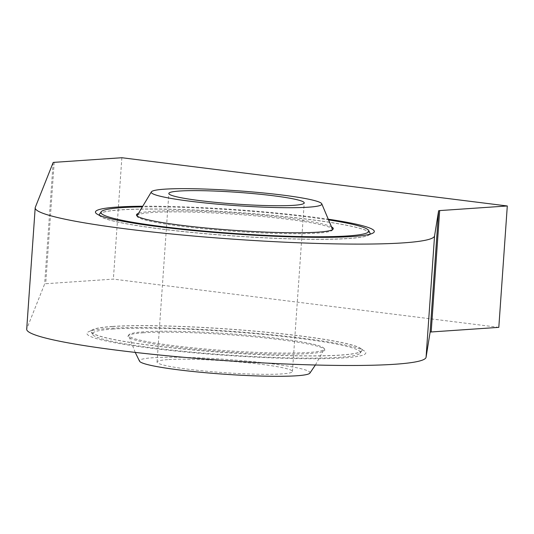 <?xml version="1.0" encoding="UTF-8"?>
<svg xmlns="http://www.w3.org/2000/svg" width="534" height="534" viewBox="0 0 534 534"><rect width="100%" height="100%" fill="white"/><g stroke="black" fill="none" stroke-linecap="round" stroke-linejoin="round"><path stroke-width="0.4" stroke-dasharray="2.67 2" d="M112.36 326.448A135.716 11.828 4 0 0 91.18 331.274A135.716 11.828 4 0 0 91.307 331.881A135.716 11.828 4 0 0 225.735 352.54A135.716 11.828 4 0 0 361.732 350.791A135.716 11.828 4 0 0 361.952 350.211A135.716 11.828 4 0 0 264.831 332.021A135.716 11.828 4 0 0 112.36 326.448M112.354 326.541A135.716 11.828 4 0 0 92.863 329.685A135.716 11.828 4 0 0 91.174 331.367A135.716 11.828 4 0 0 225.728 352.634A135.716 11.828 4 0 0 361.945 350.297A135.716 11.828 4 0 0 360.503 348.402A135.716 11.828 4 0 0 254.845 331.2A135.716 11.828 4 0 0 112.354 326.541M498.809 327.355L113.375 279.115L45.704 283.728A6.788 0.594 4 0 0 44.649 283.948L26.813 328.724A200.183 17.448 4 0 0 26.7 329.204M121.865 157.73L113.375 279.115M328.924 219.294A139.788 12.189 4 0 0 142.097 206.231M108.762 328.443A139.788 12.189 4 0 0 88.684 331.687A139.788 12.189 4 0 0 225.542 355.324A139.788 12.189 4 0 0 364.362 350.965A139.788 12.189 4 0 0 255.526 333.243A139.788 12.189 4 0 0 108.762 328.443M369.748 232.637A135.716 11.828 4 0 0 267.854 214.922A135.716 11.828 4 0 0 120.517 209.829A135.716 11.828 4 0 0 99.818 213.76M99.491 215.315A135.716 11.828 4 0 0 100.772 216.55A135.716 11.828 4 0 0 233.892 235.921A135.716 11.828 4 0 0 368.413 235.267A135.716 11.828 4 0 0 369.855 234.226M369.969 233.071A135.716 11.828 4 0 0 269.683 215.182A135.716 11.828 4 0 0 120.51 209.922A135.716 11.828 4 0 0 99.538 214.161M99.331 214.701A135.716 11.828 4 0 0 99.324 214.748A135.716 11.828 4 0 0 233.885 236.015A135.716 11.828 4 0 0 370.095 233.678A135.716 11.828 4 0 0 370.102 233.632M113.375 329.024A134.308 11.708 4 0 0 92.542 334.404A134.308 11.708 4 0 0 225.575 354.85A134.308 11.708 4 0 0 360.163 353.114A134.308 11.708 4 0 0 267.494 334.851A134.308 11.708 4 0 0 113.375 329.024M143.392 332.782A98.636 8.597 4 0 0 128.153 335.866A98.636 8.597 4 0 0 225.795 351.746A98.636 8.597 4 0 0 324.699 349.61A98.636 8.597 4 0 0 251.814 336.607A98.636 8.597 4 0 0 143.392 332.782M143.973 331.801A98.036 8.544 4 0 0 128.827 334.865A98.036 8.544 4 0 0 128.707 335.592A98.036 8.544 4 0 0 225.869 350.651A98.036 8.544 4 0 0 324.178 349.263A98.036 8.544 4 0 0 324.165 348.528A98.036 8.544 4 0 0 251.728 335.606A98.036 8.544 4 0 0 143.973 331.801M331.781 227.01A98.636 8.597 4 0 0 254.05 214.661A98.636 8.597 4 0 0 151.876 211.397A98.636 8.597 4 0 0 138.199 213.473M332.602 229.58A98.036 8.544 -176 0 1 332.448 230.087A98.036 8.544 -176 0 1 317.303 233.151A98.036 8.544 -176 0 1 209.548 229.353A98.036 8.544 -176 0 1 137.111 216.43A98.036 8.544 -176 0 1 137.024 215.903M137.098 215.696A98.036 8.544 -176 0 1 152.317 212.505A98.036 8.544 -176 0 1 260.799 216.37A98.036 8.544 -176 0 1 332.562 229.36M329.204 219.995A134.308 11.708 4 0 0 141.724 206.885M309.88 373.132A85.5 7.456 4 0 0 251.06 361.491A85.5 7.456 4 0 0 152.797 357.767A85.5 7.456 4 0 0 139.548 361.218M167.643 359.622A67.858 5.914 4 0 0 157.049 362.039A67.858 5.914 4 0 0 224.333 372.672A67.858 5.914 4 0 0 292.438 371.504A67.858 5.914 4 0 0 243.878 362.412A67.858 5.914 4 0 0 167.643 359.622M35.297 207.346L26.813 328.724M53.14 162.57L44.649 283.948M54.194 162.343L45.704 283.728M92.863 329.685L88.684 331.687M360.503 348.402L364.362 350.965M368.413 235.267L372.592 233.265M100.772 216.55L96.914 213.987M360.163 353.114L361.732 350.791M92.542 334.404L91.307 331.881M128.827 334.865L128.153 335.866M324.165 348.528L324.699 349.61M332.448 230.087L333.123 229.093M137.111 216.43L136.577 215.349M135.222 352.407L128.707 335.592M315.394 365.002L324.178 349.263M292.438 371.504L304.226 202.92M157.049 362.039L168.837 193.448"/><path stroke-width="0.8" d="M438.608 210.823A6.788 0.594 4 0 1 439.669 210.583L507.3 205.97L121.865 157.73L54.194 162.343A6.788 0.594 4 0 0 53.14 162.57L35.297 207.346A200.183 17.448 4 0 0 35.191 207.819A200.183 17.448 4 0 0 232.877 239.139A200.183 17.448 4 0 0 434.563 235.888L438.608 210.823L430.117 332.201L426.072 357.273A200.183 17.448 4 0 1 224.387 360.523A200.183 17.448 4 0 1 26.7 329.204L35.191 207.819M439.669 210.583L431.178 331.968A6.788 0.594 4 0 0 430.117 332.201M431.178 331.968L498.809 327.355L507.3 205.97M142.097 206.231A139.788 12.189 4 0 0 117.253 207.065A139.788 12.189 4 0 0 96.914 213.987A139.788 12.189 4 0 0 234.032 233.939A139.788 12.189 4 0 0 372.592 233.265A139.788 12.189 4 0 0 328.924 219.294M99.818 213.76A135.716 11.828 4 0 0 99.331 214.655A135.716 11.828 4 0 0 99.491 215.315M369.855 234.226A135.716 11.828 4 0 0 370.102 233.592A135.716 11.828 4 0 0 369.748 232.637M141.724 206.885A134.308 11.708 4 0 0 121.865 207.639A134.308 11.708 4 0 0 101.113 211.838L99.538 214.161A135.716 11.828 4 0 0 99.331 214.701M370.102 233.632A135.716 11.828 4 0 0 369.969 233.071L368.727 230.554A134.308 11.708 4 0 0 329.204 219.995M138.199 213.473A98.636 8.597 4 0 0 136.577 215.349A98.636 8.597 4 0 0 234.279 230.361A98.636 8.597 4 0 0 333.123 229.093A98.636 8.597 4 0 0 331.781 227.01M137.024 215.903A98.036 8.544 -176 0 1 137.098 215.696L151.396 191.826A85.5 7.456 4 0 0 236.015 205.617A85.5 7.456 4 0 0 321.728 203.734A85.5 7.456 4 0 0 258.416 192.48A85.5 7.456 4 0 0 164.585 189.176A85.5 7.456 4 0 0 151.396 191.826M321.728 203.734L332.562 229.36A98.036 8.544 -176 0 1 332.602 229.58M101.113 211.838A134.308 11.708 4 0 0 234.066 233.465A134.308 11.708 4 0 0 368.727 230.554M135.222 352.407L139.548 361.218A85.5 7.456 4 0 0 224.227 374.207A85.5 7.456 4 0 0 309.88 373.132L315.394 365.002M179.431 191.038A67.858 5.914 4 0 0 168.837 193.448A67.858 5.914 4 0 0 236.121 204.081A67.858 5.914 4 0 0 304.226 202.92A67.858 5.914 4 0 0 255.666 193.822A67.858 5.914 4 0 0 179.431 191.038M434.563 235.888L426.072 357.273"/></g></svg>
